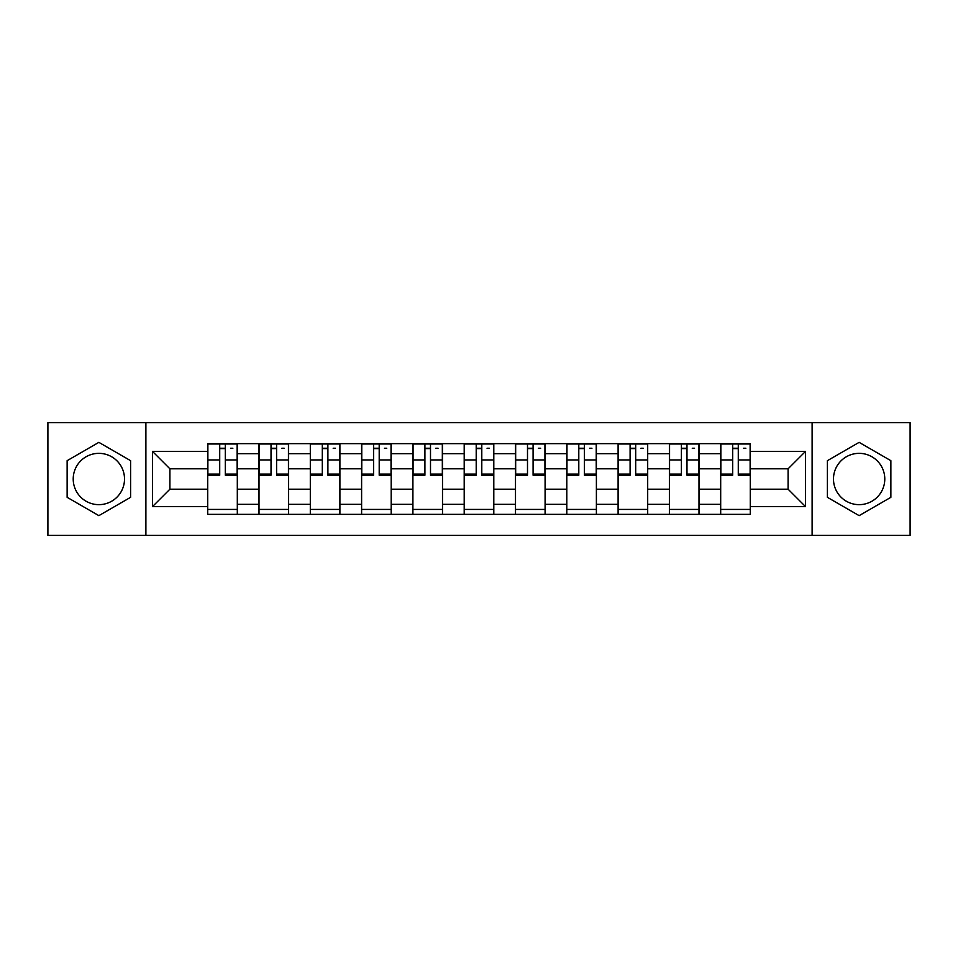 <?xml version="1.0" encoding="UTF-8"?>
<svg xmlns="http://www.w3.org/2000/svg" width="958" height="958" viewBox="0 0 958 958"><rect width="100%" height="100%" fill="white"/><g stroke="black" fill="none" stroke-linecap="round" stroke-linejoin="round"><path stroke-width="1.44" d="M98.866 504.65A25.65 25.65 0 0 1 73.215 479A25.65 25.65 0 0 1 98.866 453.35A25.65 25.65 0 0 1 124.516 479A25.65 25.65 0 0 1 98.866 504.65M859.134 504.65A25.65 25.65 0 0 1 833.484 479A25.65 25.65 0 0 1 859.134 453.35A25.65 25.65 0 0 1 884.785 479A25.65 25.65 0 0 1 859.134 504.65M812.109 535.39L910.1 535.39L910.1 422.61L47.9 422.61L47.9 535.39L812.109 535.39L812.109 422.61M259.007 514.35L259.007 453.685L237.309 453.685L237.309 514.35M237.309 453.685L237.309 443.65M259.007 453.685L259.007 443.65M288.609 443.65L288.609 514.35M310.308 514.35L310.308 443.65M339.898 443.65L339.898 514.35M361.609 514.35L361.609 443.65M391.199 443.65L391.199 514.35M412.91 514.35L412.91 443.65M442.5 443.65L442.5 514.35M464.199 514.35L464.199 443.65M493.801 443.65L493.801 514.35M515.5 514.35L515.5 443.65M545.09 443.65L545.09 514.35M566.801 514.35L566.801 443.65M596.391 443.65L596.391 514.35M618.102 514.35L618.102 443.65M647.692 443.65L647.692 514.35M669.391 514.35L669.391 443.65M698.993 443.65L698.993 514.35M720.691 514.35L720.691 443.65M720.691 489.191L698.993 489.191M669.391 489.191L647.692 489.191M618.102 489.191L596.391 489.191M566.801 489.191L545.09 489.191M515.5 489.191L493.801 489.191M464.199 489.191L442.5 489.191M412.91 489.191L391.199 489.191M361.609 489.191L339.898 489.191M310.308 489.191L288.609 489.191M259.007 489.191L237.309 489.191M720.691 468.809L698.993 468.809M669.391 468.809L647.692 468.809M618.102 468.809L596.391 468.809M566.801 468.809L545.09 468.809M515.5 468.809L493.801 468.809M464.199 468.809L442.5 468.809M412.91 468.809L391.199 468.809M361.609 468.809L339.898 468.809M310.308 468.809L288.609 468.809M259.007 468.809L237.309 468.809M169.901 489.191L207.718 489.191L207.718 468.809L169.901 468.809L169.901 489.191L152.466 506.626L152.466 451.374L207.718 451.374L207.718 468.809M750.282 468.809L750.282 489.191L788.099 489.191L788.099 468.809L750.282 468.809L750.282 443.65L207.718 443.65L207.718 451.374M750.282 451.374L805.534 451.374L805.534 506.626L750.282 506.626L750.282 489.191M207.718 489.191L207.718 514.35L750.282 514.35L750.282 506.626M207.718 506.626L152.466 506.626M145.891 535.39L145.891 422.61M130.599 460.678L98.866 442.356L67.132 460.678L67.132 497.322L98.866 515.644L130.599 497.322L130.599 460.678M890.868 460.678L859.134 442.356L827.401 460.678L827.401 497.322L859.134 515.644L890.868 497.322L890.868 460.678M237.309 509.416L207.718 509.416M219.717 448.584L225.31 448.584M288.609 509.416L259.007 509.416M271.018 448.584L276.599 448.584M339.898 509.416L310.308 509.416M322.307 448.584L327.899 448.584M391.199 509.416L361.609 509.416M373.608 448.584L379.2 448.584M442.5 509.416L412.91 509.416M424.909 448.584L430.501 448.584M493.801 509.416L464.199 509.416M476.21 448.584L481.79 448.584M545.09 509.416L515.5 509.416M527.499 448.584L533.091 448.584M596.391 509.416L566.801 509.416M578.8 448.584L584.392 448.584M647.692 509.416L618.102 509.416M630.101 448.584L635.693 448.584M698.993 509.416L669.391 509.416M681.401 448.584L686.982 448.584M750.282 509.416L720.691 509.416M732.69 448.584L738.283 448.584M152.466 451.374L169.901 468.809M788.099 489.191L805.534 506.626M788.099 468.809L805.534 451.374M225.31 474.09L237.141 474.09L237.141 475.216L225.31 475.216L225.31 443.985L237.141 443.985L230.567 443.985M237.141 474.09L237.141 443.985M219.717 448.248L225.31 448.248M230.567 448.248L232.866 448.248M214.448 443.985L207.874 443.985L207.874 475.216L219.717 475.216L219.717 443.985L218.723 443.985M207.874 443.985L226.292 443.985M276.599 474.09L288.442 474.09L288.442 475.216L276.599 475.216L276.599 443.985L288.442 443.985L281.868 443.985M288.442 474.09L288.442 443.985M271.018 448.248L276.599 448.248M281.868 448.248L284.167 448.248M265.749 443.985L259.175 443.985L259.175 475.216L271.018 475.216L271.018 443.985L270.024 443.985M259.175 443.985L277.592 443.985M327.899 474.09L339.743 474.09L339.743 475.216L327.899 475.216L327.899 443.985L339.743 443.985L333.168 443.985M339.743 474.09L339.743 443.985M322.307 448.248L327.899 448.248M333.168 448.248L335.468 448.248M317.05 443.985L310.476 443.985L310.476 475.216L322.307 475.216L322.307 443.985L321.325 443.985M310.476 443.985L328.893 443.985M379.2 474.09L391.032 474.09L391.032 475.216L379.2 475.216L379.2 443.985L391.032 443.985L384.457 443.985M391.032 474.09L391.032 443.985M373.608 448.248L379.2 448.248M384.457 448.248L386.757 448.248M368.351 443.985L361.777 443.985L361.777 475.216L373.608 475.216L373.608 443.985L372.626 443.985M361.777 443.985L380.182 443.985M430.501 474.09L442.333 474.09L442.333 475.216L430.501 475.216L430.501 443.985L442.333 443.985L435.758 443.985M442.333 474.09L442.333 443.985M424.909 448.248L430.501 448.248M435.758 448.248L438.057 448.248M419.64 443.985L413.066 443.985L413.066 475.216L424.909 475.216L424.909 443.985L423.915 443.985M413.066 443.985L431.483 443.985M481.79 474.09L493.633 474.09L493.633 475.216L481.79 475.216L481.79 443.985L493.633 443.985L487.059 443.985M493.633 474.09L493.633 443.985M476.21 448.248L481.79 448.248M487.059 448.248L489.358 448.248M470.941 443.985L464.367 443.985L464.367 475.216L476.21 475.216L476.21 443.985L475.216 443.985M464.367 443.985L482.784 443.985M533.091 474.09L544.934 474.09L544.934 475.216L533.091 475.216L533.091 443.985L544.934 443.985L538.36 443.985M544.934 474.09L544.934 443.985M527.499 448.248L533.091 448.248M538.36 448.248L540.659 448.248M522.242 443.985L515.667 443.985L515.667 475.216L527.499 475.216L527.499 443.985L526.517 443.985M515.667 443.985L534.085 443.985M584.392 474.09L596.223 474.09L596.223 475.216L584.392 475.216L584.392 443.985L596.223 443.985L589.649 443.985M596.223 474.09L596.223 443.985M578.8 448.248L584.392 448.248M589.649 448.248L591.948 448.248M573.543 443.985L566.968 443.985L566.968 475.216L578.8 475.216L578.8 443.985L577.818 443.985M566.968 443.985L585.374 443.985M635.693 474.09L647.524 474.09L647.524 475.216L635.693 475.216L635.693 443.985L647.524 443.985L640.95 443.985M647.524 474.09L647.524 443.985M630.101 448.248L635.693 448.248M640.95 448.248L643.249 448.248M624.832 443.985L618.257 443.985L618.257 475.216L630.101 475.216L630.101 443.985L629.107 443.985M618.257 443.985L636.675 443.985M686.982 474.09L698.825 474.09L698.825 475.216L686.982 475.216L686.982 443.985L698.825 443.985L692.251 443.985M698.825 474.09L698.825 443.985M681.401 448.248L686.982 448.248M692.251 448.248L694.55 448.248M676.132 443.985L669.558 443.985L669.558 475.216L681.401 475.216L681.401 443.985L680.408 443.985M669.558 443.985L687.976 443.985M738.283 474.09L750.126 474.09L750.126 475.216L738.283 475.216L738.283 443.985L750.126 443.985L743.552 443.985M750.126 474.09L750.126 443.985M732.69 448.248L738.283 448.248M743.552 448.248L745.851 448.248M727.433 443.985L720.859 443.985L720.859 475.216L732.69 475.216L732.69 443.985L731.708 443.985M720.859 443.985L739.277 443.985M669.391 453.685L647.692 453.685M618.102 453.685L596.391 453.685M566.801 453.685L545.09 453.685M515.5 453.685L493.801 453.685M464.199 453.685L442.5 453.685M412.91 453.685L391.199 453.685M361.609 453.685L339.898 453.685M310.308 453.685L288.609 453.685M720.691 453.685L698.993 453.685M669.391 504.315L647.692 504.315M618.102 504.315L596.391 504.315M566.801 504.315L545.09 504.315M515.5 504.315L493.801 504.315M464.199 504.315L442.5 504.315M412.91 504.315L391.199 504.315M361.609 504.315L339.898 504.315M310.308 504.315L288.609 504.315M259.007 504.315L237.309 504.315M720.691 504.315L698.993 504.315M225.31 459.948L237.141 459.948M207.874 474.09L219.717 474.09M207.874 459.948L219.717 459.948M276.599 459.948L288.442 459.948M259.175 474.09L271.018 474.09M259.175 459.948L271.018 459.948M327.899 459.948L339.743 459.948M310.476 474.09L322.307 474.09M310.476 459.948L322.307 459.948M379.2 459.948L391.032 459.948M361.777 474.09L373.608 474.09M361.777 459.948L373.608 459.948M430.501 459.948L442.333 459.948M413.066 474.09L424.909 474.09M413.066 459.948L424.909 459.948M481.79 459.948L493.633 459.948M464.367 474.09L476.21 474.09M464.367 459.948L476.21 459.948M533.091 459.948L544.934 459.948M515.667 474.09L527.499 474.09M515.667 459.948L527.499 459.948M584.392 459.948L596.223 459.948M566.968 474.09L578.8 474.09M566.968 459.948L578.8 459.948M635.693 459.948L647.524 459.948M618.257 474.09L630.101 474.09M618.257 459.948L630.101 459.948M686.982 459.948L698.825 459.948M669.558 474.09L681.401 474.09M669.558 459.948L681.401 459.948M738.283 459.948L750.126 459.948M720.859 474.09L732.69 474.09M720.859 459.948L732.69 459.948"/></g></svg>
